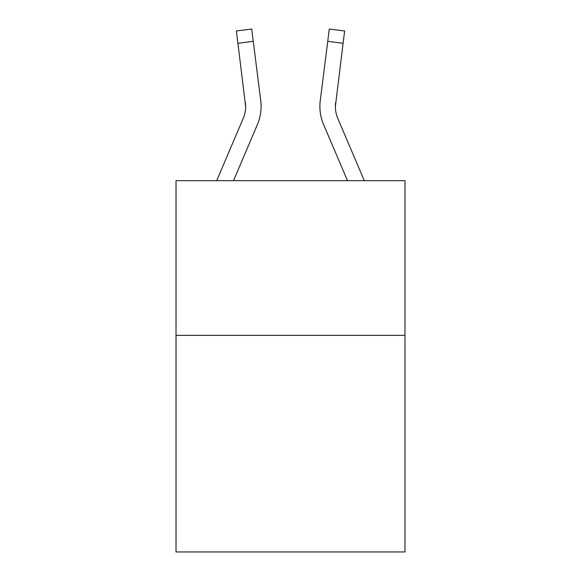 <?xml version="1.0" encoding="UTF-8"?>
<svg xmlns="http://www.w3.org/2000/svg" width="581" height="581" viewBox="0 0 581 581"><rect width="100%" height="100%" fill="white"/><g stroke="black" fill="none" stroke-linecap="round" stroke-linejoin="round"><path stroke-width="0.87" d="M404.979 335.368L404.979 551.95L176.021 551.95L176.021 180.662L404.979 180.662L404.979 335.368L176.021 335.368M233.518 180.662L257.398 124.581A46.415 46.415 0 0 0 260.738 100.586L253.251 41.331L237.905 43.27L236.351 30.989L251.704 29.05L253.251 41.331M260.506 98.726L260.738 100.586M347.482 180.662L323.602 124.581A46.415 46.415 0 0 1 320.262 100.586L329.296 29.05L344.649 30.989L329.296 29.05L344.649 30.989L343.095 43.27L327.749 41.331M364.294 180.662L337.837 118.524A30.938 30.938 0 0 1 335.368 106.454L343.095 43.27M335.368 106.461L335.607 102.525A30.938 30.938 0 0 0 337.837 118.524A30.938 30.938 0 0 1 335.368 106.454A30.938 30.938 0 0 0 337.837 118.524A30.938 30.938 0 0 1 335.368 106.454A30.938 30.938 0 0 0 337.837 118.524A30.938 30.938 0 0 1 335.368 106.454A30.938 30.938 0 0 0 337.837 118.524A30.938 30.938 0 0 1 335.368 106.454A30.938 30.938 0 0 0 337.837 118.524A30.938 30.938 0 0 1 335.368 106.454A30.938 30.938 0 0 0 337.837 118.524A30.938 30.938 0 0 1 335.368 106.454A30.938 30.938 0 0 0 337.837 118.524A30.938 30.938 0 0 1 335.368 106.454A30.938 30.938 0 0 0 337.837 118.524A30.938 30.938 0 0 1 335.368 106.454A30.938 30.938 0 0 0 337.837 118.524A30.938 30.938 0 0 1 335.368 106.454A30.938 30.938 0 0 0 337.837 118.524M216.706 180.662L243.163 118.524A30.938 30.938 0 0 0 245.632 106.461L237.905 43.27M243.163 118.524A30.938 30.938 0 0 0 245.632 106.461A30.938 30.938 0 0 1 243.163 118.524A30.938 30.938 0 0 0 245.632 106.461L245.393 102.525A30.938 30.938 0 0 1 243.163 118.524M261.109 106.381L261.051 108.669L261.109 106.381M236.351 30.989L251.704 29.05M319.891 106.381L319.949 108.669L319.891 106.381M320.262 100.586L320.494 98.726"/></g></svg>
